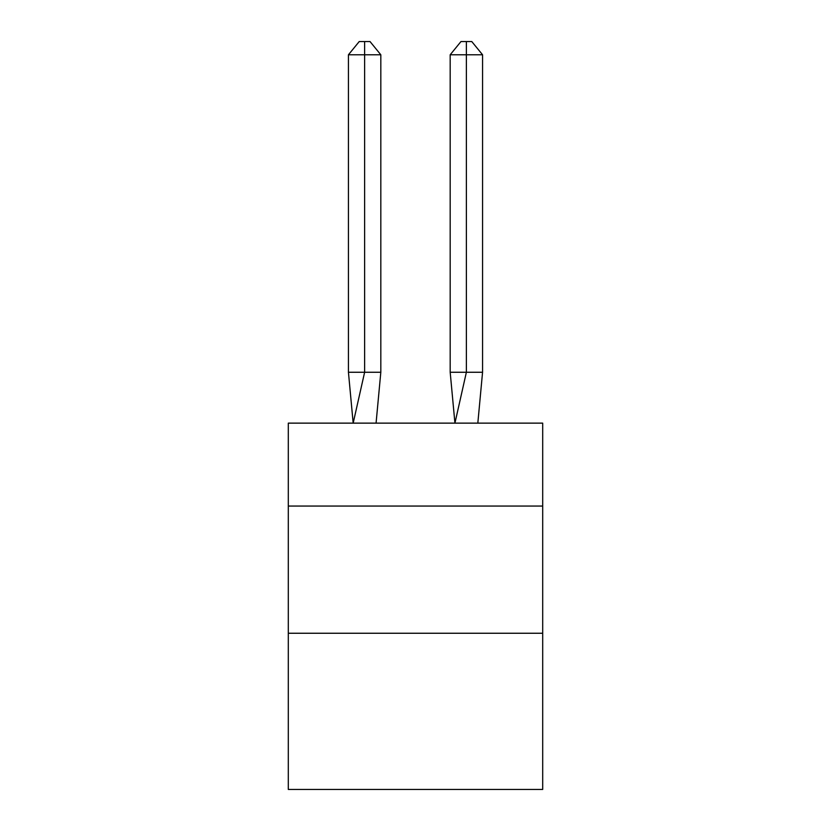 <?xml version="1.0" encoding="UTF-8"?>
<svg xmlns="http://www.w3.org/2000/svg" width="831" height="831" viewBox="0 0 831 831"><rect width="100%" height="100%" fill="white"/><g stroke="black" fill="none" stroke-linecap="round" stroke-linejoin="round"><path stroke-width="1.25" d="M288.305 506.058L542.695 506.058L542.695 423.135L288.305 423.135L288.305 789.45L542.695 789.45L542.695 633.253L288.305 633.253M542.695 633.253L542.695 506.058M380.816 372.257L380.816 54.773L364.622 54.773L364.622 372.257L348.438 372.257L353.175 423.135L364.622 372.257L364.622 54.773L364.622 372.257L364.622 54.773L364.622 372.257L364.622 54.773L364.622 372.257L364.622 54.773L364.622 372.257L364.622 54.773L364.622 372.257L364.622 54.773L364.622 372.257L380.816 372.257L376.069 423.135M364.622 54.773L348.438 54.773L359.231 41.55L364.622 41.55L364.622 372.257M348.438 54.773L348.438 372.257M364.622 41.55L370.024 41.55L380.816 54.773M482.562 372.257L466.378 372.257L466.378 54.773L482.562 54.773L482.562 372.257L477.825 423.135M450.184 372.257L466.378 372.257L454.931 423.135L450.184 372.257L450.184 54.773L460.976 41.55L471.769 41.55L482.562 54.773M466.378 41.55L466.378 54.773L450.184 54.773"/></g></svg>
